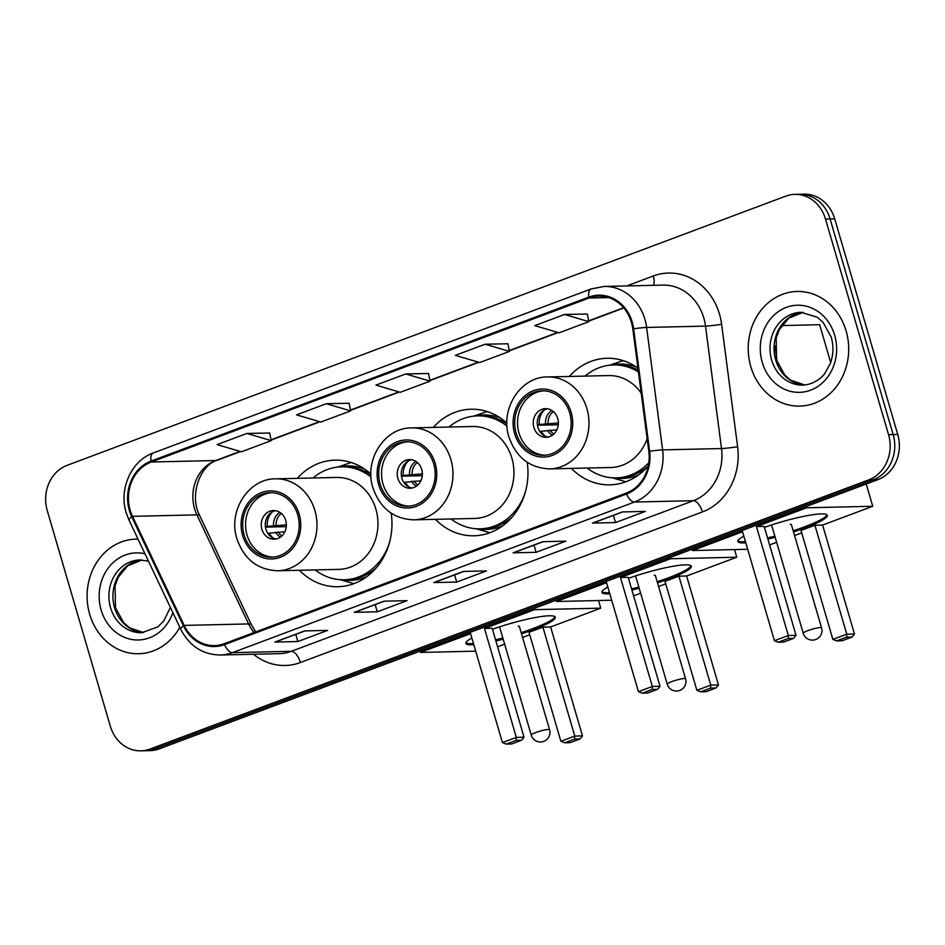 <?xml version="1.0" encoding="UTF-8"?>
<svg xmlns="http://www.w3.org/2000/svg" width="945" height="945" viewBox="0 0 945 945"><rect width="100%" height="100%" fill="white"/><g stroke="black" fill="none" stroke-linecap="round" stroke-linejoin="round"><path stroke-width="1.42" d="M571.43 468.389A63.303 55.471 -91.3 0 0 609.927 484.844A63.303 55.471 -91.3 0 0 648.223 466.003M435.432 519.337A63.303 55.471 -91.3 0 0 473.941 535.78A63.303 55.471 -91.3 0 0 527.192 462.27M299.435 570.272A63.303 55.471 -91.3 0 0 337.944 586.727A63.303 55.471 -91.3 0 0 391.195 513.206M506.898 423.077A63.303 55.471 -91.3 0 0 471.059 409.22A63.303 55.471 -91.3 0 0 433.342 427.4M637.922 368.113A63.303 55.471 -91.3 0 0 607.056 358.273A63.303 55.471 -91.3 0 0 569.339 376.453M370.901 474.024A63.303 55.471 -91.3 0 0 335.073 460.156A63.303 55.471 -91.3 0 0 297.344 478.335M140.899 750.838L150.101 750.637A35.827 31.398 -91.3 0 0 159.244 748.853L877.929 479.647A35.827 31.398 -91.3 0 0 897.75 434.452L834.695 218.827A35.827 31.398 -91.3 0 0 804.101 194.162L799.505 194.268A35.827 31.398 -91.3 0 1 830.1 218.933A35.827 31.398 -91.3 0 0 799.505 194.268L794.899 194.363A35.827 31.398 -91.3 0 0 785.756 196.147L67.071 465.353A35.827 31.398 -91.3 0 0 47.25 510.548L110.305 726.173A35.827 31.398 -91.3 0 0 140.899 750.838A35.827 31.398 -91.3 0 0 150.042 749.066L868.727 479.859A35.827 31.398 -91.3 0 0 888.548 434.665L825.493 219.039A35.827 31.398 -91.3 0 0 794.899 194.363M145.495 750.732A35.827 31.398 -91.3 0 0 154.637 748.96L873.322 479.753A35.827 31.398 -91.3 0 0 893.143 434.558L830.1 218.933L893.143 434.558A35.827 31.398 -91.3 0 1 873.322 479.753L154.637 748.96A35.827 31.398 -91.3 0 1 145.495 750.732M89.692 614.274A57.326 50.239 -91.3 0 0 138.643 653.739A57.326 50.239 -91.3 0 0 179.822 627.315A57.326 50.239 -91.3 0 1 138.643 653.739A57.326 50.239 -91.3 0 1 89.692 614.274A57.326 50.239 -91.3 0 1 136.045 539.111A57.326 50.239 -91.3 0 0 89.692 614.274M750.803 366.636A57.326 50.239 -91.3 0 0 799.753 406.102A57.326 50.239 -91.3 0 0 846.106 330.939A57.326 50.239 -91.3 0 0 797.155 291.473A57.326 50.239 -91.3 0 0 750.803 366.636A57.326 50.239 -91.3 0 0 799.753 406.102A57.326 50.239 -91.3 0 0 846.106 330.939A57.326 50.239 -91.3 0 0 797.155 291.473A57.326 50.239 -91.3 0 0 750.803 366.636M130.15 510.205A38.213 33.488 88.7 0 1 151.294 461.999L589.054 298.018A38.213 33.488 88.7 0 1 598.811 296.128A38.213 33.488 88.7 0 1 632.807 328.919L648.802 451.367A38.213 33.488 88.7 0 1 626.299 493.089L224.237 643.699A38.213 33.488 88.7 0 1 214.491 645.589A38.213 33.488 88.7 0 1 184.18 625.401L132.477 516.336A38.213 33.488 88.7 0 1 130.15 510.205M129.359 510.501A39.17 34.327 -91.3 0 0 131.745 516.785L183.448 625.85A39.17 34.327 -91.3 0 0 224.508 644.608L626.559 493.999A39.17 34.327 -91.3 0 0 649.628 451.226L633.634 328.789A39.17 34.327 -91.3 0 0 588.794 297.108L151.035 461.089A39.17 34.327 -91.3 0 0 129.359 510.501M587.341 314.023L564.543 314.461L534.764 325.623L559.109 332.805L588.889 321.654L587.317 313.953M507.926 343.767L485.128 344.216L455.348 355.367L479.694 362.549L509.473 351.398L507.914 343.696M269.691 433.011L246.893 433.448L217.114 444.611L241.459 451.793L271.239 440.63L269.668 432.928M349.095 403.267L326.308 403.704L296.529 414.855L320.863 422.049L350.642 410.886L349.083 403.184M428.51 373.511L405.724 373.96L375.945 385.111L400.278 392.293L430.058 381.142L428.498 373.44M138.017 539.111A57.326 50.239 -91.3 0 0 136.045 539.111A57.326 50.239 -91.3 0 1 138.017 539.111M622.282 511.93L645.293 511.41L615.514 522.561L592.503 523.093L622.282 511.93M384.048 601.174L407.059 600.654L377.279 611.805L354.269 612.325L384.048 601.174M304.633 630.917L327.643 630.398L297.864 641.549L274.853 642.068L304.633 630.917M542.879 541.674L565.878 541.154L536.098 552.317L513.1 552.837L542.879 541.674M463.463 571.43L486.474 570.898L456.695 582.061L433.684 582.581L463.463 571.43M456.695 582.061L454.592 574.879M434.381 582.451L463.83 571.418L434.44 582.427A9.556 4.406 -110.5 0 1 434.381 582.451A9.556 4.406 -110.5 0 1 433.684 582.581M536.098 552.317L534.008 545.135M513.796 552.707L543.245 541.674L513.856 552.683A9.556 4.406 -110.5 0 1 513.796 552.707A9.556 4.406 -110.5 0 1 513.1 552.837M297.864 641.549L295.761 634.367M275.55 641.938L304.999 630.906L275.621 641.915A9.556 4.406 -110.5 0 1 275.55 641.938A9.556 4.406 -110.5 0 1 274.853 642.068M377.279 611.805L375.177 604.623M354.966 612.195L384.414 601.162L355.025 612.171A9.556 4.406 -110.5 0 1 354.966 612.195A9.556 4.406 -110.5 0 1 354.269 612.325M615.514 522.561L613.411 515.391M593.2 522.951L622.66 511.93L593.271 522.928A9.556 4.406 -110.5 0 1 593.2 522.951A9.556 4.406 -110.5 0 1 592.503 523.093M405.724 373.96L430.058 381.142M326.308 403.704L350.642 410.886M246.893 433.448L271.239 440.63M485.128 344.216L509.473 351.398M564.543 314.461L588.889 321.654M244.129 534.976A32.248 28.256 -91.3 0 0 271.664 557.172A32.248 28.256 -91.3 0 0 297.734 514.895A32.248 28.256 -91.3 0 0 270.199 492.688A32.248 28.256 -91.3 0 0 244.129 534.976M271.64 492.699A32.248 28.256 -91.3 0 0 247.011 534.905A32.248 28.256 -91.3 0 0 273.105 557.089M370.912 474.792A56.487 49.506 -91.3 0 0 344.429 466.759L341.547 466.818A56.487 49.506 -91.3 0 0 313.043 477.981M371.019 477.048A56.487 49.506 -91.3 0 0 341.547 466.818M375.874 509.095A45.986 40.292 -91.3 0 0 336.609 477.449L275.645 478.832A45.986 40.292 88.7 0 1 314.898 510.489A45.986 40.292 88.7 0 1 277.724 570.768L338.7 569.386A45.986 40.292 -91.3 0 0 375.874 509.095M315.122 569.918A56.487 49.506 -91.3 0 0 344.122 579.769A56.487 49.506 -91.3 0 0 389.588 542.206M344.122 579.769L346.992 579.71A56.487 49.506 -91.3 0 0 376.145 567.992M261.895 529.33A14.329 12.557 -91.3 0 0 274.133 539.193A14.329 12.557 -91.3 0 0 285.721 520.4A14.329 12.557 -91.3 0 0 273.483 510.536A14.329 12.557 -91.3 0 0 261.895 529.33M275.503 510.678A14.329 12.557 -91.3 0 0 265.923 529.235A14.329 12.557 -91.3 0 0 276.141 538.957M354.009 583.62A62.098 54.42 88.7 0 1 351.658 583.006L340.129 579.687M337.578 467.09L348.941 463.251A62.098 54.42 88.7 0 1 351.257 462.53M286.276 526.648L265.45 527.121M272.479 511.777A16.715 14.647 88.7 0 0 267.293 526.365L265.45 527.05M267.293 526.365L286.37 524.853M273.081 538A16.715 14.647 88.7 0 1 269.278 533.169L268.014 533.641M284.87 531.74L269.278 533.169M492.463 629.24A46.577 6.556 -16.3 0 1 555.306 617.227A46.577 6.556 -16.3 0 1 533.039 629.783A46.577 6.556 -16.3 0 1 521.522 633.8M598.528 600.536L600.748 608.167L550.628 626.948L582.486 735.895L580.017 738.931L570.083 742.652L564.673 742.77L560.881 741.27L529.023 632.323L542.914 627.114L574.773 736.072L582.486 735.895M529.732 634.768L522.585 637.45M504.642 644.171L497.602 646.805M550.628 626.948L542.914 627.114M503.177 639.163A46.577 6.556 -16.3 0 1 495.889 640.958M473.811 644.714A46.577 6.556 -16.3 0 1 465.897 643.368A46.577 6.556 -16.3 0 1 471.838 637.981M600.748 608.167L534.61 609.667L484.478 628.449L492.18 628.271L524.038 737.218L516.336 737.395L484.478 628.449M502.433 742.605L506.236 744.105L516.159 740.384L516.336 737.395L502.433 742.605L470.575 633.658L420.454 652.428L475.701 651.176M534.232 608.391L534.61 609.667M420.454 652.428L420.076 651.152M580.017 738.931L574.607 739.049L564.673 742.77M560.881 741.27L574.773 736.072L574.607 739.049M516.159 740.384L521.569 740.266L524.038 737.218M506.236 744.105L511.647 743.975L521.569 740.266M554.963 616.707A46.577 6.556 -16.3 0 1 521.191 632.666M502.846 638.017A46.577 6.556 -16.3 0 1 495.558 639.824M473.48 643.58A46.577 6.556 -16.3 0 1 471.555 643.663A46.577 6.556 -16.3 0 1 465.909 642.754M519.431 626.641A9.556 1.347 163.7 0 0 519.443 626.488A9.556 1.347 163.7 0 0 518.214 626.192M380.126 484.029A32.248 28.256 -91.3 0 0 407.661 506.225A32.248 28.256 -91.3 0 0 433.731 463.948A32.248 28.256 -91.3 0 0 406.196 441.752A32.248 28.256 -91.3 0 0 380.126 484.029M407.638 441.764A32.248 28.256 -91.3 0 0 382.997 483.97A32.248 28.256 -91.3 0 0 409.09 506.154M506.91 423.844A56.487 49.506 -91.3 0 0 480.414 415.812L477.544 415.883A56.487 49.506 -91.3 0 0 449.029 427.045M507.016 426.112A56.487 49.506 -91.3 0 0 477.544 415.883M511.871 458.16A45.986 40.292 -91.3 0 0 472.606 426.502L411.63 427.896A45.986 40.292 88.7 0 1 450.895 459.542A45.986 40.292 88.7 0 1 413.721 519.833L474.697 518.439A45.986 40.292 -91.3 0 0 511.871 458.16M451.119 518.982A56.487 49.506 -91.3 0 0 480.107 528.834A56.487 49.506 -91.3 0 0 525.574 491.27M480.107 528.834L482.989 528.763A56.487 49.506 -91.3 0 0 512.143 517.057M397.892 478.383A14.329 12.557 -91.3 0 0 410.13 488.258A14.329 12.557 -91.3 0 0 421.718 469.464A14.329 12.557 -91.3 0 0 409.48 459.601A14.329 12.557 -91.3 0 0 397.892 478.383M411.488 459.731A14.329 12.557 -91.3 0 0 401.92 478.3A14.329 12.557 -91.3 0 0 412.138 488.022M490.006 532.673A62.098 54.42 88.7 0 1 487.655 532.059L476.126 528.739M473.575 416.154L484.927 412.315A62.098 54.42 88.7 0 1 487.254 411.583M422.273 475.701L401.448 476.174M408.476 460.829A16.715 14.647 88.7 0 0 403.291 475.418L401.436 476.115M403.291 475.418L422.356 473.906M409.067 487.065A16.715 14.647 88.7 0 1 405.275 482.233L404.011 482.706M420.856 480.792L405.275 482.233M628.46 578.305A46.577 6.556 -16.3 0 1 691.303 566.279A46.577 6.556 -16.3 0 1 669.025 578.848A46.577 6.556 -16.3 0 1 657.519 582.852M734.513 549.588L736.746 557.231L686.613 576.001L718.483 684.948L716.003 687.995L706.08 691.705L700.67 691.834L696.878 690.334L665.008 581.388L678.912 576.178L710.77 685.125L718.483 684.948M665.729 583.833L658.582 586.502M640.639 593.224L633.599 595.87M686.613 576.001L678.912 576.178M639.174 588.215A46.577 6.556 -16.3 0 1 631.886 590.011M609.808 593.767A46.577 6.556 -16.3 0 1 601.894 592.432A46.577 6.556 -16.3 0 1 607.836 587.034M736.746 557.231L670.596 558.731L620.475 577.501L628.177 577.336L660.035 686.283L652.333 686.46L620.475 577.501M638.43 691.657L642.234 693.157L652.156 689.437L652.333 686.46L638.43 691.657L606.572 582.711L556.44 601.492L611.698 600.229M670.229 557.456L670.596 558.731M556.44 601.492L556.073 600.217M716.003 687.995L710.593 688.114L700.67 691.834M696.878 690.334L710.77 685.125L710.593 688.114M652.156 689.437L657.566 689.318L660.035 686.283M642.234 693.157L647.632 693.039L657.566 689.318M690.949 565.771A46.577 6.556 -16.3 0 1 657.188 581.718M638.844 587.081A46.577 6.556 -16.3 0 1 631.555 588.877M609.478 592.633A46.577 6.556 -16.3 0 1 607.552 592.728A46.577 6.556 -16.3 0 1 601.906 591.806M655.417 575.694A9.556 1.347 163.7 0 0 655.428 575.54A9.556 1.347 163.7 0 0 654.2 575.245M516.124 433.093A32.248 28.256 -91.3 0 0 543.647 455.289A32.248 28.256 -91.3 0 0 569.717 413.012A32.248 28.256 -91.3 0 0 542.182 390.817A32.248 28.256 -91.3 0 0 516.124 433.093M543.623 390.817A32.248 28.256 -91.3 0 0 518.994 433.023A32.248 28.256 -91.3 0 0 545.088 455.218M638.182 370.062A56.487 49.506 -91.3 0 0 616.412 364.876L613.541 364.935A56.487 49.506 -91.3 0 0 585.026 376.098M638.418 371.928A56.487 49.506 -91.3 0 0 613.541 364.935M641.194 393.155A45.986 40.292 -91.3 0 0 608.604 375.567L547.627 376.949A45.986 40.292 88.7 0 1 586.892 408.606A45.986 40.292 88.7 0 1 549.718 468.885L610.694 467.503A45.986 40.292 -91.3 0 0 647.136 438.634M587.117 468.035A56.487 49.506 -91.3 0 0 616.105 477.886A56.487 49.506 -91.3 0 0 648.79 462.743M616.105 477.886L618.987 477.827A56.487 49.506 -91.3 0 0 648.128 466.109M533.89 427.447A14.329 12.557 -91.3 0 0 546.115 437.311A14.329 12.557 -91.3 0 0 557.704 418.517A14.329 12.557 -91.3 0 0 545.466 408.653A14.329 12.557 -91.3 0 0 533.89 427.447M547.486 408.795A14.329 12.557 -91.3 0 0 537.906 427.353A14.329 12.557 -91.3 0 0 548.135 437.086M626.003 481.737A62.098 54.42 88.7 0 1 623.641 481.123L612.124 477.804M609.56 365.207L620.924 361.368A62.098 54.42 88.7 0 1 623.251 360.647M558.271 424.766L537.445 425.238M544.474 409.894A16.715 14.647 88.7 0 0 539.276 424.482L537.433 425.167M539.276 424.482L558.353 422.97M545.064 436.117A16.715 14.647 88.7 0 1 541.272 431.286L540.008 431.759M556.853 429.857L541.272 431.286M764.458 527.357A46.577 6.556 -16.3 0 1 827.3 515.344A46.577 6.556 -16.3 0 1 805.022 527.912A46.577 6.556 -16.3 0 1 793.505 531.917M866.234 484.029L872.743 506.284L822.611 525.066L854.469 634.012L852 637.048L842.078 640.769L836.668 640.887L832.864 639.387L801.006 530.44L814.909 525.243L846.767 634.189L854.469 634.012M801.726 532.885L794.58 535.567M776.636 542.288L769.596 544.922M781.798 325.564L819.646 324.702L830.69 362.478M822.611 525.066L814.909 525.243M775.172 537.28A46.577 6.556 -16.3 0 1 767.883 539.075M745.806 542.832A46.577 6.556 -16.3 0 1 737.88 541.485A46.577 6.556 -16.3 0 1 743.833 536.098M872.743 506.284L806.593 507.784L756.461 526.566L764.174 526.389L796.033 635.335L788.319 635.512L756.461 526.566M774.428 640.722L778.219 642.222L788.154 638.501L788.319 635.512L774.428 640.722L742.569 531.775L692.437 550.545L747.696 549.293M806.215 506.508L806.593 507.784M692.437 550.545L692.059 549.269M852 637.048L846.59 637.178L836.668 640.887M832.864 639.387L846.767 634.189L846.59 637.178M788.154 638.501L793.564 638.383L796.033 635.335M778.219 642.222L783.629 642.092L793.564 638.383M826.946 514.824A46.577 6.556 -16.3 0 1 793.174 530.783M774.841 536.146A46.577 6.556 -16.3 0 1 767.553 537.941M745.463 541.698A46.577 6.556 -16.3 0 1 743.55 541.78A46.577 6.556 -16.3 0 1 737.903 540.871M791.414 524.759A9.556 1.347 163.7 0 0 791.426 524.605A9.556 1.347 163.7 0 0 790.197 524.31M159.244 748.853L150.042 749.066M834.695 218.827L825.493 219.039M897.75 434.452L888.548 434.665M877.929 479.647L868.727 479.859M151.294 461.999L215.72 460.534A38.213 33.488 -91.3 0 0 194.575 508.741A38.213 33.488 -91.3 0 0 196.903 514.871L248.606 623.936A38.213 33.488 -91.3 0 0 254.122 632.5M626.724 285.933L653.267 275.999A11.942 5.505 -110.5 0 1 653.538 285.319M653.267 275.999A59.712 52.329 88.7 0 1 719.488 314.142A59.712 52.329 88.7 0 1 721.614 324.277L737.608 446.725A59.712 52.329 88.7 0 1 702.442 511.93L300.392 662.528A59.712 52.329 88.7 0 1 253.496 654.259M633.634 328.789A11.942 0.697 -7.4 0 1 646.604 327.442L705.513 326.108A47.77 41.863 -91.3 0 0 703.812 317.992A47.77 41.863 -91.3 0 0 663.012 285.106L604.115 286.441A47.77 41.863 88.7 0 1 646.604 327.442L662.61 449.891A47.77 41.863 88.7 0 1 634.473 502.043L232.411 652.652A11.942 5.505 -110.5 0 1 224.508 644.608M588.794 297.108A11.942 5.505 -110.5 0 1 591.05 288.981L153.291 452.95C131.379 460.522 118.668 488.931 126.193 512.686L129.052 520.199A11.942 2.611 -25.4 0 1 131.745 516.785M626.559 493.999A11.942 5.505 69.5 0 0 634.473 502.043L693.37 500.708A47.77 41.863 -91.3 0 0 721.507 448.544L705.513 326.108A11.942 0.697 172.6 0 0 721.614 324.277M649.628 451.226A11.942 0.697 -7.4 0 1 662.61 449.891L721.507 448.544A11.942 0.697 172.6 0 0 737.608 446.725M129.052 520.199L180.755 629.264A11.942 2.611 -25.4 0 1 183.448 625.85M300.392 662.528A11.942 5.505 -110.5 0 0 291.32 651.306L232.411 652.652A47.77 41.863 88.7 0 1 220.232 655.015L279.129 653.68A47.77 41.863 -91.3 0 0 291.32 651.306L693.37 500.708A11.942 5.505 -110.5 0 1 702.442 511.93M153.291 452.95A11.942 5.505 69.5 0 0 151.035 461.089M589.054 298.018L608.639 297.569M623.594 307.751L588.711 320.816M557.763 332.404L509.296 350.56M478.347 362.159L429.892 380.303M398.932 391.903L350.477 410.047M319.528 421.647L271.061 439.803M240.113 451.391L215.72 460.534A21.499 9.899 -110.5 0 0 217.291 460.239C200.836 464.515 188.61 494.672 199.773 515.805A21.499 4.701 154.6 0 0 196.903 514.871L132.477 516.336M184.18 625.401L248.606 623.936A21.499 4.701 154.6 0 1 251.476 624.869L255.729 631.898M141.951 559.983A36.406 31.906 -91.3 0 0 114.569 607.588A36.406 31.906 -91.3 0 0 143.605 632.618M148.459 561.153L139.966 559.948A36.406 31.906 -91.3 0 0 110.541 607.682A36.406 31.906 -91.3 0 0 141.62 632.737L157.803 626.913L163.698 621.054L170.395 607.434M144.975 553.794A43.565 38.178 -91.3 0 0 108.758 567.354A43.565 38.178 -91.3 0 0 101.127 609.986A43.565 38.178 -91.3 0 0 136.34 639.966A43.565 38.178 -91.3 0 0 172.864 612.632M299.222 514.328A34.044 29.827 -91.3 0 0 261.47 492.593A34.044 29.827 -91.3 0 0 242.641 535.531A34.044 29.827 -91.3 0 0 280.393 557.278A34.044 29.827 -91.3 0 0 299.222 514.328M341.239 579.746A57.267 50.179 -91.3 0 0 366.778 576.686M364.321 468.874A57.267 50.179 -91.3 0 0 338.676 466.984M499.574 626.83L531.244 735.115A9.556 1.347 -16.3 0 1 535.815 732.54A9.556 1.347 -16.3 0 1 548.348 729.469A9.556 1.347 -16.3 0 1 549.577 729.753L519.348 626.358M273.518 525.361A13.856 12.143 88.7 0 1 279.874 512.355M276.117 525.077A13.135 11.517 88.7 0 1 281.362 513.478M280.441 537.079A13.856 12.143 88.7 0 1 275.515 532.165M281.882 535.898A13.135 11.517 88.7 0 1 278.102 531.893M435.22 463.393A34.044 29.827 -91.3 0 0 397.467 441.646A34.044 29.827 -91.3 0 0 378.638 484.584A34.044 29.827 -91.3 0 0 416.379 506.331A34.044 29.827 -91.3 0 0 435.22 463.393M477.237 528.798A57.267 50.179 -91.3 0 0 502.764 525.751M500.318 417.926A57.267 50.179 -91.3 0 0 474.673 416.036M635.572 575.895L667.241 684.18A9.556 1.347 -16.3 0 1 671.8 681.605A9.556 1.347 -16.3 0 1 684.345 678.522A9.556 1.347 -16.3 0 1 685.574 678.817L655.346 575.422M409.516 474.414A13.856 12.143 88.7 0 1 415.871 461.42M412.103 474.142A13.135 11.517 88.7 0 1 417.359 462.53M416.438 486.143A13.856 12.143 88.7 0 1 411.512 481.229M417.867 484.962A13.135 11.517 88.7 0 1 414.099 480.946M571.205 412.457A34.044 29.827 -91.3 0 0 533.464 390.71A34.044 29.827 -91.3 0 0 514.623 433.649A34.044 29.827 -91.3 0 0 552.376 455.395A34.044 29.827 -91.3 0 0 571.205 412.457M613.234 477.863A57.267 50.179 -91.3 0 0 638.761 474.803M636.316 366.991A57.267 50.179 -91.3 0 0 610.671 365.101M771.569 524.947L803.226 633.245A9.556 1.347 -16.3 0 1 807.798 630.658A9.556 1.347 -16.3 0 1 820.343 627.586A9.556 1.347 -16.3 0 1 821.571 627.87L791.331 524.475M545.513 423.478A13.856 12.143 88.7 0 1 551.868 410.484M548.1 423.206A13.135 11.517 88.7 0 1 553.357 411.595M552.423 435.196A13.856 12.143 88.7 0 1 547.498 430.282M553.864 434.027A13.135 11.517 88.7 0 1 550.096 430.01M803.061 312.346A36.406 31.906 -91.3 0 0 775.68 359.95A36.406 31.906 -91.3 0 0 804.715 384.981L790.741 380.197L784.87 375.13L776.601 360.163L776.176 338.109L779.365 329.628L788.756 318.17L803.096 312.346M771.652 360.045A36.406 31.906 -91.3 0 0 802.73 385.099C814.33 384.65 822.587 376.89 824.808 373.417L830.395 363.305C833.443 354.753 833.726 346.035 831.234 337.152L823.107 322.351L817.26 317.225L801.076 312.311A36.406 31.906 -91.3 0 0 771.652 360.045M834.659 335.215A43.565 38.178 -91.3 0 0 786.346 307.385A43.565 38.178 -91.3 0 0 762.237 362.348A43.565 38.178 -91.3 0 0 810.562 390.19A43.565 38.178 -91.3 0 0 834.659 335.215M774.995 345.764L777.073 361.687M180.755 629.264C189.437 646.049 202.596 654.625 220.232 655.015M604.115 286.441L591.05 288.981M199.773 515.805L251.476 624.869M623.783 307.964L588.77 321.087M558.2 332.534L509.355 350.831M478.784 362.278L429.94 380.575M399.369 392.033L350.536 410.319M319.953 421.777L271.12 440.075M240.55 451.521L217.291 460.239M141.986 559.983L127.658 565.819L118.255 577.265L115.066 585.746L115.491 607.812L123.76 622.767L129.63 627.834L143.628 632.618M275.645 478.832C248.535 478.394 227.769 511.009 236.935 538.744C244.07 559.251 257.678 569.929 277.724 570.768M531.244 735.115A9.556 9.556 0 0 0 543.765 741.388A9.556 9.556 0 0 0 549.577 729.753M411.63 427.896C384.532 427.459 363.766 460.073 372.921 487.809C380.067 508.315 393.663 518.982 413.721 519.833M667.241 684.18A9.556 9.556 0 0 0 679.762 690.441A9.556 9.556 0 0 0 685.574 678.817M547.627 376.949C520.53 376.512 499.751 409.138 508.918 436.873C516.064 457.368 529.661 468.047 549.718 468.885M803.226 633.245A9.556 9.556 0 0 0 815.748 639.505A9.556 9.556 0 0 0 821.571 627.87"/></g></svg>
